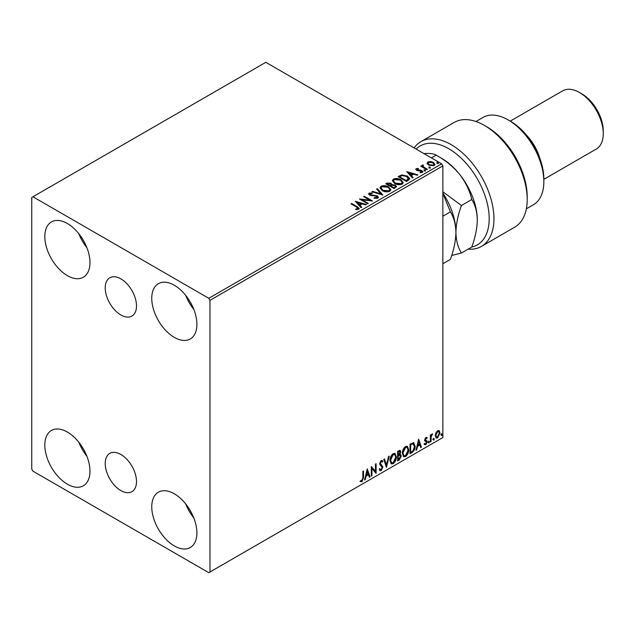 <?xml version="1.0" encoding="UTF-8"?>
<svg xmlns="http://www.w3.org/2000/svg" width="635" height="635" viewBox="0 0 635 635"><rect width="100%" height="100%" fill="white"/><g stroke="black" fill="none" stroke-linecap="round" stroke-linejoin="round"><path stroke-width="0.95" d="M120.864 278.868A22.114 12.763 -120 0 0 109.807 277.773A22.114 12.763 -120 0 0 106.418 295.489A22.114 12.763 -120 0 0 120.864 314.976A22.114 12.763 -120 0 0 131.921 316.071A22.114 12.763 -120 0 0 135.311 298.347A22.114 12.763 -120 0 0 120.864 278.868M120.864 454.477A22.114 12.763 -120 0 0 109.807 453.382A22.114 12.763 -120 0 0 106.418 471.099A22.114 12.763 -120 0 0 120.864 490.585A22.114 12.763 -120 0 0 131.921 491.68A22.114 12.763 -120 0 0 135.311 473.964A22.114 12.763 -120 0 0 120.864 454.477M174.331 545.933A31.925 18.431 60 0 1 153.472 517.795A31.925 18.431 60 0 1 158.369 492.212A31.925 18.431 60 0 1 174.331 493.8A31.925 18.431 60 0 1 195.183 521.93A31.925 18.431 60 0 1 190.294 547.513A31.925 18.431 60 0 1 174.331 545.933M193.802 517.922A31.925 18.431 60 0 1 185.745 503.968M67.397 275.653A31.925 18.431 60 0 1 46.538 247.523A31.925 18.431 60 0 1 51.435 221.94A31.925 18.431 60 0 1 67.397 223.52A31.925 18.431 60 0 1 88.249 251.65A31.925 18.431 60 0 1 83.36 277.233A31.925 18.431 60 0 1 67.397 275.653M86.868 247.65A31.925 18.431 60 0 1 78.811 233.688M174.331 337.391A31.925 18.431 60 0 1 153.472 309.261A31.925 18.431 60 0 1 158.369 283.678A31.925 18.431 60 0 1 174.331 285.258A31.925 18.431 60 0 1 195.183 313.388A31.925 18.431 60 0 1 190.294 338.971A31.925 18.431 60 0 1 174.331 337.391M193.802 309.388A31.925 18.431 60 0 1 185.745 295.426M67.397 484.195A31.925 18.431 60 0 1 46.538 456.057A31.925 18.431 60 0 1 51.435 430.474A31.925 18.431 60 0 1 67.397 432.062A31.925 18.431 60 0 1 88.249 460.192A31.925 18.431 60 0 1 83.36 485.775A31.925 18.431 60 0 1 67.397 484.195M86.868 456.184A31.925 18.431 60 0 1 78.811 442.23M31.75 197.453L31.75 469.098L32.941 471.162L208.788 572.683L209.971 572L209.971 300.347L208.788 298.291L32.941 196.771L31.75 197.453M435.904 432.84L437.626 430.681L439.349 430.84L439.968 432.975L437.626 437.944L436.229 438.079L435.277 435.681L435.904 432.84M439.015 430.562L439.968 432.975M430.371 442.008L430.371 434.991L431.014 434.618L431.014 435.65L432.61 433.816L431.117 436.809L431.014 441.635L430.371 442.008M425.942 437.428L427.172 437.713L426.799 438.531L425.982 438.261L425.363 439.563L426.966 440.984L427.172 441.944L425.823 444.754L424.513 444.564L424.878 443.706L425.752 443.936L426.537 442.357L424.926 440.928L424.72 439.968L425.942 437.428M426.823 437.428L427.172 437.713L426.696 437.436L426.355 438.182M426.799 438.531L425.506 437.991L424.886 439.293L425.363 439.563M424.886 439.293L426.966 440.984L426.49 440.714L427.172 441.944M424.878 443.706L425.752 443.936M426.387 441.769L424.926 440.928M413.25 442.635L415.123 446.127C415.219 448.842 414.163 451.017 411.94 452.652L410.012 453.763L410.012 444.159L413.964 442.809M399.478 454.12L401.264 456.089L399.304 459.946L397.637 460.907L397.637 451.302L400.153 450.35L400.733 451.898L399.955 454.39L400.653 454.509M386.445 467.368L383.778 459.303L384.477 458.899L386.493 465.018L388.517 456.565L389.215 456.168L386.445 467.368M371.943 475.742L371.3 476.107L371.3 466.511L375.46 471.265L375.46 464.106L376.103 463.74L376.103 473.337L371.943 468.598L371.943 475.742L371.3 475.559M362.879 477.758L362.879 471.368L363.522 471.003L363.522 477.488L361.998 481.727L360.426 481.528L360.751 480.6L361.99 480.751L362.879 477.758M209.971 572L442.849 437.547L442.849 165.902L209.971 300.347M367.252 468.844L370.022 476.853L369.324 477.25L368.475 474.67L366.133 476.012L365.284 479.584L364.585 479.989L367.252 468.844M381.167 470.662L380.087 470.741L379.301 469.638L379.817 468.852L381.119 469.702L382.286 467.408L380.055 464.915L379.722 463.637L381.214 460.542L382.159 460.478L382.818 461.24L382.318 462.113L381.206 461.526L380.365 463.233L382.921 467.05L381.167 470.662L379.865 470.559M380.23 469.535L381.119 469.702M381.841 461.843L380.73 461.256L381.778 461.486L380.73 461.256L379.889 462.955L380.365 463.233M389.961 460.581C389.914 457.867 390.969 455.565 393.121 453.668L395.049 453.493L396.359 456.835C396.399 459.557 395.335 461.851 393.168 463.733L391.279 463.883L389.961 460.581M402.328 453.438C402.28 450.723 403.336 448.421 405.487 446.524L407.416 446.349L408.726 449.699C408.773 452.414 407.71 454.716 405.543 456.589L403.646 456.74L402.328 453.438M418.648 439.174L421.418 447.175L420.719 447.58L419.87 444.992L417.528 446.341L416.679 449.913L415.981 450.318L418.648 439.174M428.347 442.5L428.879 441.389L429.411 441.881L428.879 442.992L427.871 442.222M428.879 441.389L429.411 441.881L428.942 441.611L428.403 442.714M433.253 439.666L433.784 438.555L434.316 439.047L433.784 440.158L432.776 439.388M433.784 438.555L434.316 439.047L433.848 438.777L433.308 439.888M441.254 435.046L441.785 433.943L442.317 434.435L441.785 435.539L440.777 434.777M441.785 433.943L442.317 434.435L441.841 434.157L441.309 435.269M427.157 163.489L427.879 161.917L430.601 161.496L433.387 162.385L434.975 164.409L434.165 165.544L428.689 165.092L427.085 163.06M423.021 165.576L423.418 166.862L427.45 169.299L426.807 169.672L420.735 166.164L421.37 165.791L422.267 166.306L422.378 165.092L423.077 164.925L423.418 165.481L422.878 166.243M421.203 166.434L422.267 166.854L422.378 165.092L422.378 165.64L423.077 164.925M415.822 169.561L416.195 168.664L418.29 168.45L418.441 168.966L416.981 169.069L417.179 169.894L420.814 170.148L422.846 171.688L422.37 172.355L420.227 172.641L420.029 172.109L421.553 171.966L421.354 170.95L417.711 170.704L416.568 170.283L416.195 168.664L415.758 169.275M416.981 169.069L417.179 170.442L417.886 170.672L417.886 170.124M420.87 172.688L421.553 172.522L421.354 170.95M408.376 180.316L406.448 181.427L398.129 176.625L401.669 174.935L407.511 176.133L409.734 178.713L408.376 180.316M394.073 188.571L385.755 183.769L386.937 183.086L390.914 183.174L391.898 184.642L395.343 185.11L396.502 186.587L394.073 188.571M391.922 184.428L391.898 185.19L395.343 185.666L395.343 185.11M382.881 195.032L371.896 191.77L372.594 191.373L380.921 193.842L376.634 189.032L377.333 188.635L382.881 195.032M368.379 203.406L367.736 203.779L359.418 198.977L369.784 200.152L363.577 196.572L364.22 196.207L372.539 201.009L362.188 199.834L368.379 203.406M355.798 209.613L357.783 209.328L357.783 208.78L356.529 207.034L350.996 203.835L351.639 203.47L357.251 206.708L359.212 208.51L358.648 209.272L356.116 209.621L355.798 209.066L357.973 208.621M208.788 298.291L441.658 163.838L265.819 62.317L32.941 196.771M355.37 201.311L366.458 204.518L365.76 204.915L362.244 203.875L359.902 205.216L361.72 207.256L361.021 207.653L355.37 201.311M374.229 197.691L374.229 198.239L376.92 198.287L376.674 196.255L369.57 195.112L368.594 193.905L369.118 193.127L372.134 193.016L372.142 193.596L369.959 193.627L370.173 194.723L377.325 195.89L378.42 197.334L377.817 198.199L374.134 198.231L374.229 197.691L377.277 197.382M369.959 193.627L369.745 194.35M382.278 190.627L379.992 187.801L381.024 186.253C383.738 185.277 386.278 185.499 388.636 186.904L390.882 189.738L389.819 191.27C387.128 192.222 384.612 192.008 382.278 190.627M394.645 183.483L392.366 180.657L393.398 179.11C396.105 178.141 398.645 178.356 401.002 179.768L403.249 182.594L402.185 184.134C399.494 185.087 396.986 184.864 394.645 183.483M406.765 171.641L417.854 174.839L417.155 175.244L413.639 174.196L411.297 175.546L413.115 177.578L412.417 177.983L406.765 171.641M424.196 170.505L424.037 169.791L425.267 169.886L425.426 170.593L424.196 170.505L424.037 169.791L424.037 170.347L425.267 170.434L425.267 169.886L425.426 170.593M429.101 167.672L428.942 166.965L430.165 167.053L430.332 167.759L429.101 167.672L428.942 166.965L428.942 167.513L430.165 167.6L430.165 167.053L430.332 167.759M437.102 163.052L436.936 162.346L438.166 162.441L438.325 163.147L437.102 163.052L436.936 162.346L436.936 162.893L438.166 162.989L438.166 162.441L438.325 163.147M441.658 163.838L442.849 165.902M351.472 204.113L351.639 203.47M351.639 204.018L359.156 208.772M357.243 209.502L357.243 208.955M357.783 209.328L358.061 208.907M355.917 201.93L365.831 204.875M361.394 207.439L359.902 205.216M357.426 202.446L359.323 205.121L361.117 204.089L361.117 203.533L357.426 202.446L359.323 204.573L361.117 203.533M359.323 205.121L359.323 204.573M360.418 199.549L369.784 200.7L369.784 200.152M364.053 196.85L364.22 196.207M364.22 196.755L371.554 200.985M367.903 203.684L362.188 200.382L362.188 199.834M376.92 198.287L377.349 197.668M368.641 194.183L369.118 193.127M369.118 193.675L372.134 193.564L372.134 193.016M369.959 194.175L370.173 194.723M370.173 195.27L371.634 195.667L371.634 195.12M371.634 195.667L373.253 195.683L373.253 195.135M373.253 195.683L377.325 196.437L377.325 195.89M377.325 196.437L378.381 197.596M372.523 191.96L372.594 191.373M372.594 191.921L380.921 194.397L380.921 193.842M376.96 189.397L377.333 188.635M377.333 189.182L382.437 194.905M380.016 188.087L381.024 186.253M381.024 186.801C383.738 185.825 386.278 186.047 388.636 187.452L388.636 186.904M388.636 187.452L390.858 190.008M381.111 188.277L382.913 190.802L388.945 191.341L389.787 189.77M387.993 187.277L381.905 186.73L381.087 187.984L382.913 190.254L388.945 190.794L389.811 189.492L387.993 187.277M388.945 191.341L388.945 190.794M382.913 190.802L382.913 190.254M386.231 184.047L390.914 183.721L390.914 183.174M390.914 183.721L391.898 185.19M395.343 185.666L396.462 186.857M394.589 187.833L395.422 186.412L394.7 185.483L392.208 185.206L390.771 185.92L390.771 186.476L393.859 188.254L395.351 186.674M390.239 185.793L391.001 184.444L390.287 183.555L387.247 183.888L387.247 184.444L389.914 185.984L390.93 184.698M389.914 185.984L390.239 185.245M387.247 183.888L389.914 185.428M393.859 188.254L394.589 187.285M390.771 185.92L393.859 187.706M392.39 180.943L393.398 179.11M393.398 179.665C396.105 178.689 398.645 178.903 401.002 180.316L401.002 179.768M401.002 180.316L403.225 182.864M393.486 181.142L395.28 183.658L401.312 184.198L402.153 182.634M400.36 180.134L394.279 179.586L393.454 180.84L395.28 183.11L401.312 183.65L402.185 182.348L400.36 180.134M401.312 184.198L401.312 183.65M395.28 183.658L395.28 183.11M398.605 176.903L401.669 175.482L401.669 174.935M401.669 175.482L407.511 176.681L407.511 176.133M407.511 176.681L409.702 178.991M408.416 179.61L406.868 176.506L402.114 175.577L399.621 176.752L399.621 177.3L406.233 181.118L408.416 179.61L408.559 178.768M399.621 176.752L406.233 180.57L408.599 178.483L408.599 179.038M406.233 181.118L406.233 180.57M407.313 172.26L417.227 175.204M412.79 177.768L411.297 175.546M408.821 172.768L410.718 175.443L412.512 174.411L412.512 173.863L408.821 172.768L410.718 174.895L412.512 173.863M410.718 175.443L410.718 174.895M416.195 169.212L417.282 168.958M418.29 168.95L418.29 168.45M416.981 169.616L417.179 170.442L416.981 169.616M417.886 170.672L420.814 170.696L420.814 170.148M420.814 170.696L421.965 171.117L421.965 170.569M421.965 171.117L422.783 171.942M421.553 172.522L421.354 171.506L421.553 172.522M424.196 171.053L424.037 170.347M425.267 170.434L425.426 171.14M421.37 166.338L421.37 165.791M423.021 166.132L423.418 166.862M423.418 167.41L426.974 169.577M429.101 168.219L428.942 167.513M430.165 167.6L430.332 168.315M427.157 164.036L427.879 161.917M427.879 162.465L430.601 162.044L430.601 161.496M430.601 162.044L433.387 162.933L433.387 162.385M433.387 162.933L434.943 164.671M428.125 163.433L429.339 165.275L433.419 165.664L433.943 164.544M432.752 162.758L428.625 162.346L428.077 163.155L429.339 164.727L433.419 165.116L433.991 164.274L432.752 162.758M433.419 165.664L433.419 165.116M429.339 165.275L429.339 164.727M437.102 163.6L436.936 162.893M438.166 162.989L438.325 163.695M363.045 471.273L363.045 477.21L361.521 481.457L361.998 481.727M361.521 481.457L359.95 481.251M367.141 469.297L370.022 476.853M366.133 476.012L365.657 475.742L367.998 474.393L368.475 474.67M365.657 475.742L364.808 479.314L365.284 479.584M367.3 471.13L366.824 470.86L365.935 474.599L366.411 474.877L368.197 473.837L367.3 471.13L366.411 474.877M371.3 466.566L375.46 471.265M375.626 464.01L375.626 473.027M375.69 473.099L376.103 473.337M371.467 475.464L371.467 468.32L371.943 468.598M379.341 468.582L380.643 469.432M381.905 460.383L382.818 461.24M382.341 460.962L381.96 461.637M379.889 462.955L380.754 464.248M380.278 463.971L381.54 464.749M381.063 464.471L382.921 467.05M382.453 466.773L380.69 470.384M384.151 459.089L386.493 465.018M388.588 456.525L386.183 466.582M394.803 453.382L396.359 456.835M395.883 456.565C395.923 459.28 394.859 461.581 392.692 463.455L393.168 463.733M392.692 463.455L391.049 463.725M394.446 454.438L392.676 454.358L390.128 459.93L391.43 462.709M395.716 457.208L394.684 454.541L393.152 454.636L390.604 460.208L391.652 462.867L393.152 462.756L395.716 457.208M392.676 454.358L393.152 454.636M390.128 459.93L390.604 460.208M399.891 450.263L400.733 451.898M400.256 451.62L399.899 453.35M400.391 454.414L401.264 456.089M400.788 455.811L398.828 459.669L399.304 459.946M398.828 459.669L397.637 460.359M399.915 455.303L397.804 455.708L397.804 459.28L398.28 459.55L400.622 456.454L399.621 455.319L398.28 455.978L398.28 459.55M399.494 451.326L397.804 451.644L397.804 454.723L398.28 454.993L400.09 452.279L399.772 451.374L398.28 451.914L398.28 454.993M398.47 451.263L398.939 451.533M397.804 451.644L398.28 451.914M397.804 455.708L398.28 455.978M399.145 455.049L399.709 455.112M407.178 446.238L408.726 449.699M408.249 449.421C408.297 452.144 407.233 454.438 405.066 456.319L405.543 456.589M405.066 456.319L403.416 456.581M406.821 447.294L405.043 447.215L402.495 452.787L403.796 455.565M408.091 450.064L407.051 447.397L405.519 447.492L402.971 453.065L404.027 455.732L405.519 455.62L408.091 450.064M405.043 447.215L405.519 447.492M402.495 452.787L402.971 453.065M413.718 442.698L414.655 445.857C414.742 448.572 413.687 450.747 411.464 452.374L411.94 452.652M411.464 452.374L410.012 453.215M414.655 445.857L415.123 446.127M413.329 443.77L412.433 443.468L410.17 444.5L410.17 452.136L410.647 452.414L413.044 450.779L414.488 446.492L412.909 443.738L410.647 444.778L410.647 452.414M410.17 444.5L410.647 444.778M412.433 443.468L413.099 443.595M418.536 439.626L421.418 447.175M417.528 446.341L417.052 446.072L419.394 444.722L419.87 444.992M417.052 446.072L416.203 449.644L416.679 449.913M418.695 441.46L418.219 441.182L417.33 444.929L417.806 445.198L419.592 444.167L418.695 441.46L417.806 445.198M426.323 438.253L425.506 437.991L426.323 438.253M425.68 440.19L426.49 440.714M426.696 441.674L425.347 444.484L425.823 444.754M425.347 444.484L424.037 444.294M424.402 443.428L425.275 443.659M424.45 440.658L425.704 441.444M428.403 441.119L428.942 441.611M430.538 434.896L431.014 435.65M432.006 433.935L432.308 434.737M430.863 435.562L430.641 436.539L431.117 436.809M430.641 436.539L430.538 441.365L431.014 441.635M433.308 438.285L433.848 438.777M439.499 432.705L437.15 437.666L437.626 437.944M437.15 437.666L436.007 437.904M438.34 431.379L437.15 431.268L435.443 435.046L436.396 436.975M439.333 433.348L438.587 431.475L437.626 431.538L435.92 435.324L436.61 437.15L437.626 437.078L439.333 433.348M437.15 431.268L437.626 431.538M435.443 435.046L435.92 435.324M441.309 433.665L441.841 434.157M471.797 247.023A57.126 32.98 -120 0 0 487.347 203.74A57.126 32.98 -120 0 0 448.794 148.749A57.126 32.98 -120 0 0 416.123 149.098M414.123 147.939A60.492 34.925 60 0 1 420.926 141.637A60.492 34.925 60 0 1 451.167 144.637A60.492 34.925 60 0 1 490.688 197.937A60.492 34.925 60 0 1 481.409 246.412A60.492 34.925 60 0 1 468.987 249.214L468.987 248.658M510.572 121.309L508.198 119.944L510.572 121.309A47.046 27.162 60 0 1 543.846 178.935L543.846 181.681A50.411 29.107 -120 0 0 508.198 119.944A50.411 29.107 -120 0 0 508.198 119.936A50.411 29.107 -120 0 0 482.997 117.443L475.948 121.507M526.359 208.82L533.4 204.756A50.411 29.107 -120 0 0 543.846 181.681M526.534 135.239A33.607 19.399 60 0 1 539.766 158.147M581.866 93.877L579.485 92.504L581.866 93.869A30.242 17.462 60 0 1 581.866 93.877A30.242 17.462 60 0 1 603.25 130.913L603.25 133.66A33.607 19.399 -120 0 0 579.485 92.504L579.485 92.504A33.607 19.399 -120 0 0 562.681 90.837L510.183 121.15M543.846 179.324L596.289 149.042A33.607 19.399 -120 0 0 603.25 133.66M481.409 246.412L514.683 227.203A60.492 34.925 -120 0 0 527.209 199.509A60.492 34.925 -120 0 0 484.434 125.428A60.492 34.925 -120 0 0 454.192 122.428L420.926 141.637M484.434 125.428L486.815 126.802A57.126 32.98 60 0 1 527.209 196.771L527.209 199.509M442.849 193.357L450.406 211.86L442.849 216.225M450.406 211.86C453.85 217.265 455.692 224.131 455.922 232.442C455.708 240.911 453.874 249.888 450.406 259.39L442.849 263.747M442.849 193.04A50.411 29.107 60 0 1 455.922 232.442A50.411 29.107 60 0 1 455.914 232.989M451.715 255.453L461.431 253.016C457.986 247.61 456.152 240.752 455.922 232.442C456.128 223.972 457.97 214.987 461.431 205.494L442.849 191.762M423.839 153.575C429.919 153.146 434.022 153.67 436.15 155.17L441.658 158.353A50.411 29.107 60 0 1 459.486 174.157A50.411 29.107 60 0 1 477.306 220.091C477.099 228.56 475.258 237.546 471.789 247.039L461.431 253.016M431.395 157.917L436.15 155.17C445.143 160.083 452.922 166.41 459.486 174.157C465.534 182.07 469.638 190.516 471.789 199.509C475.242 204.922 477.075 211.78 477.306 220.091M471.789 199.509L461.431 205.494M357.251 207.256L357.251 206.708M386.937 183.642L386.937 183.086M399.383 176.451L399.383 175.903M406.916 180.721L406.916 180.173M419.148 170.664L419.148 170.116M425.41 168.672L425.41 168.124M363.045 477.21L363.522 477.488M398.129 455.517L398.605 455.795M410.591 444.262L411.067 444.532M430.538 439.007L431.014 439.277M389.811 189.492L389.811 190.04M381.087 187.984L381.087 188.531M391.001 184.444L391.001 184.991M395.422 186.412L395.422 186.96M402.185 182.348L402.185 182.896M393.454 180.84L393.454 181.396M416.774 169.362L416.774 169.91M421.823 171.577L421.823 172.125M433.991 164.274L433.991 164.822M428.077 163.155L428.077 163.703M394.684 454.541L394.208 454.263M391.652 462.867L391.184 462.597M399.772 451.374L399.296 451.096M407.051 447.397L406.575 447.127M404.027 455.732L403.55 455.454M426.506 438.269L426.029 437.991M425.72 440.293L425.244 440.023M425.156 443.952L424.68 443.675M426.212 441.627L425.736 441.357M438.587 431.475L438.11 431.197M436.61 437.15L436.134 436.88"/></g></svg>
